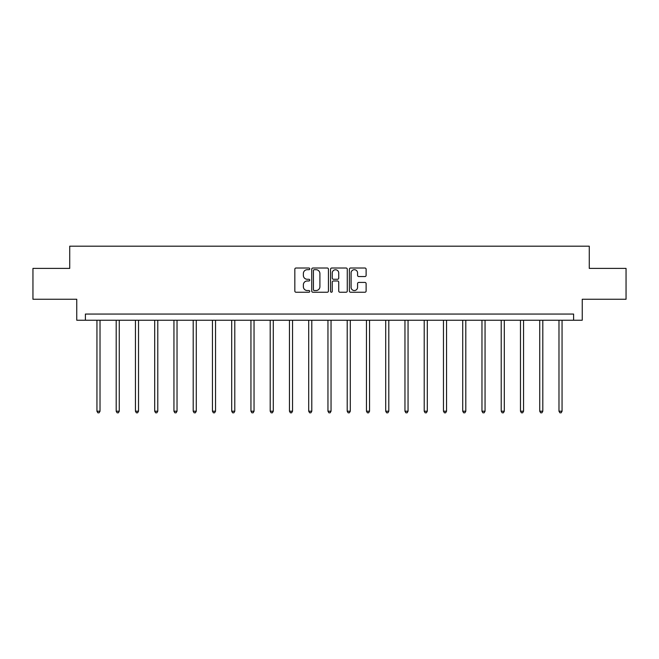 <?xml version="1.0" encoding="UTF-8"?>
<svg xmlns="http://www.w3.org/2000/svg" width="659" height="659" viewBox="0 0 659 659"><rect width="100%" height="100%" fill="white"/><g stroke="black" fill="none" stroke-linecap="round" stroke-linejoin="round"><path stroke-width="0.99" d="M309.755 268.856A0.848 0.848 0 0 0 308.906 268.007L296.039 268.007A1.211 1.211 0 0 0 294.828 269.226L294.828 291.023A1.211 1.211 0 0 0 296.039 292.242L308.906 292.242A0.848 0.848 0 0 0 309.755 291.393A0.848 0.848 0 0 0 308.906 290.545L307.242 290.545A3.88 3.88 0 0 1 303.362 286.665L303.362 284.845A3.88 3.88 0 0 1 307.242 280.973L308.906 280.973A0.848 0.848 0 0 0 309.755 280.124A0.848 0.848 0 0 0 308.906 279.276L307.242 279.276A3.88 3.88 0 0 1 303.362 275.396L303.362 273.584A3.88 3.88 0 0 1 307.242 269.704L308.906 269.704A0.848 0.848 0 0 0 309.755 268.856M364.905 276.549A1.211 1.211 0 0 0 366.116 275.338L366.116 269.226A1.211 1.211 0 0 0 364.905 268.007L350.604 268.007A1.211 1.211 0 0 0 349.394 269.226L349.394 291.023A1.211 1.211 0 0 0 350.604 292.242L364.905 292.242A1.211 1.211 0 0 0 366.116 291.023L366.116 283.634A1.211 1.211 0 0 0 364.905 282.423L358.784 282.423A1.211 1.211 0 0 0 357.573 283.634L357.573 287.299A3.237 3.237 0 0 1 354.336 290.545A3.237 3.237 0 0 1 351.09 287.299L351.09 272.95A3.237 3.237 0 0 1 354.336 269.704A3.237 3.237 0 0 1 357.573 272.95L357.573 275.338A1.211 1.211 0 0 0 358.784 276.549L364.905 276.549M573.602 320.233L582.243 320.233L582.243 299.252L626.05 299.252L626.05 268.402L589.278 268.402L589.278 246.186L69.722 246.186L69.722 268.402L32.95 268.402L32.95 299.252L76.757 299.252L76.757 320.233L573.602 320.233L573.602 314.063L85.398 314.063L85.398 320.233M328.437 269.226A1.211 1.211 0 0 0 327.226 268.007L312.934 268.007A1.211 1.211 0 0 0 311.723 269.226L311.723 291.023A1.211 1.211 0 0 0 312.934 292.242L327.226 292.242A1.211 1.211 0 0 0 328.437 291.023L328.437 269.226M331.774 268.007L346.066 268.007A1.211 1.211 0 0 1 347.277 269.226L347.277 291.023A1.211 1.211 0 0 1 346.066 292.242L339.945 292.242A1.211 1.211 0 0 1 338.734 291.023L338.734 282.184A1.211 1.211 0 0 0 337.523 280.973L333.47 280.973A1.211 1.211 0 0 0 332.26 282.184L332.26 291.393A0.848 0.848 0 0 1 331.411 292.242A0.848 0.848 0 0 1 330.563 291.393L330.563 269.226A1.211 1.211 0 0 1 331.774 268.007M314.269 269.704A0.848 0.848 0 0 0 313.42 270.552L313.42 289.696A0.848 0.848 0 0 0 314.269 290.545L316.023 290.545A3.88 3.88 0 0 0 319.903 286.665L319.903 273.584A3.88 3.88 0 0 0 316.023 269.704L314.269 269.704M338.734 273.007A3.237 3.237 0 0 0 335.497 269.77A3.237 3.237 0 0 0 332.26 273.007L332.26 278.065A1.211 1.211 0 0 0 333.47 279.276L337.523 279.276A1.211 1.211 0 0 0 338.734 278.065L338.734 273.007M96.939 320.233L96.939 411.208L100.02 411.208L100.02 320.233M100.02 411.208L99.097 412.814L97.861 412.814L96.939 411.208M116.19 320.233L116.19 411.208L119.271 411.208L119.271 320.233M119.271 411.208L118.348 412.814L117.113 412.814L116.19 411.208M135.441 320.233L135.441 411.208L138.522 411.208L138.522 320.233M138.522 411.208L137.599 412.814L136.364 412.814L135.441 411.208M154.692 320.233L154.692 411.208L157.781 411.208L157.781 320.233M157.781 411.208L156.85 412.814L155.615 412.814L154.692 411.208M173.943 320.233L173.943 411.208L177.032 411.208L177.032 320.233M177.032 411.208L176.101 412.814L174.866 412.814L173.943 411.208M193.194 320.233L193.194 411.208L196.283 411.208L196.283 320.233M196.283 411.208L195.352 412.814L194.125 412.814L193.194 411.208M212.445 320.233L212.445 411.208L215.534 411.208L215.534 320.233M215.534 411.208L214.603 412.814L213.376 412.814L212.445 411.208M231.696 320.233L231.696 411.208L234.785 411.208L234.785 320.233M234.785 411.208L233.863 412.814L232.627 412.814L231.696 411.208M250.947 320.233L250.947 411.208L254.036 411.208L254.036 320.233M254.036 411.208L253.114 412.814L251.878 412.814L250.947 411.208M270.198 320.233L270.198 411.208L273.287 411.208L273.287 320.233M273.287 411.208L272.365 412.814L271.129 412.814L270.198 411.208M289.458 320.233L289.458 411.208L292.538 411.208L292.538 320.233M292.538 411.208L291.616 412.814L290.38 412.814L289.458 411.208M308.709 320.233L308.709 411.208L311.789 411.208L311.789 320.233M311.789 411.208L310.867 412.814L309.631 412.814L308.709 411.208M327.96 320.233L327.96 411.208L331.04 411.208L331.04 320.233M331.04 411.208L330.118 412.814L328.882 412.814L327.96 411.208M347.211 320.233L347.211 411.208L350.291 411.208L350.291 320.233M350.291 411.208L349.369 412.814L348.133 412.814L347.211 411.208M366.462 320.233L366.462 411.208L369.542 411.208L369.542 320.233M369.542 411.208L368.62 412.814L367.384 412.814L366.462 411.208M385.713 320.233L385.713 411.208L388.802 411.208L388.802 320.233M388.802 411.208L387.871 412.814L386.635 412.814L385.713 411.208M404.964 320.233L404.964 411.208L408.053 411.208L408.053 320.233M408.053 411.208L407.122 412.814L405.886 412.814L404.964 411.208M424.215 320.233L424.215 411.208L427.304 411.208L427.304 320.233M427.304 411.208L426.373 412.814L425.137 412.814L424.215 411.208M443.466 320.233L443.466 411.208L446.555 411.208L446.555 320.233M446.555 411.208L445.624 412.814L444.397 412.814L443.466 411.208M462.717 320.233L462.717 411.208L465.806 411.208L465.806 320.233M465.806 411.208L464.875 412.814L463.648 412.814L462.717 411.208M481.968 320.233L481.968 411.208L485.057 411.208L485.057 320.233M485.057 411.208L484.134 412.814L482.899 412.814L481.968 411.208M501.219 320.233L501.219 411.208L504.308 411.208L504.308 320.233M504.308 411.208L503.385 412.814L502.15 412.814L501.219 411.208M520.478 320.233L520.478 411.208L523.559 411.208L523.559 320.233M523.559 411.208L522.636 412.814L521.401 412.814L520.478 411.208M539.729 320.233L539.729 411.208L542.81 411.208L542.81 320.233M542.81 411.208L541.887 412.814L540.652 412.814L539.729 411.208M558.98 320.233L558.98 411.208L562.061 411.208L562.061 320.233M562.061 411.208L561.139 412.814L559.903 412.814L558.98 411.208"/></g></svg>
